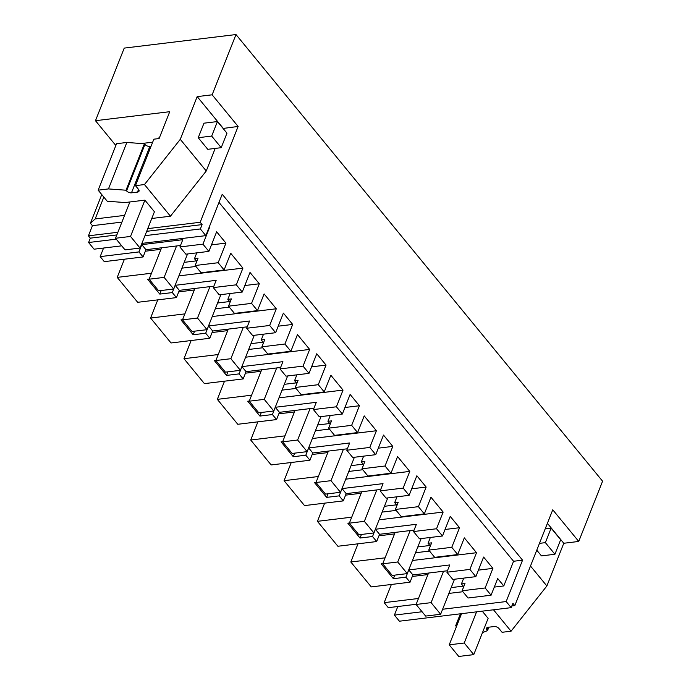 <?xml version="1.0" encoding="UTF-8"?>
<svg xmlns="http://www.w3.org/2000/svg" width="691" height="691" viewBox="0 0 691 691"><rect width="100%" height="100%" fill="white"/><g stroke="black" fill="none" stroke-linecap="round" stroke-linejoin="round"><path stroke-width="1.04" d="M103.572 248.043L100.169 256.62L104.298 261.647L143.08 256.948L138.951 251.921L141.819 244.657L182.795 239.691L179.919 246.946L202.947 244.156L209.554 227.46L209.062 227.52M100.169 256.62L138.951 251.921M143.08 256.948L145.948 249.693L141.819 244.657M124.415 259.211L117.22 277.385L137.673 302.304L176.447 297.605L172.318 292.578L175.194 285.314L216.162 280.347L213.294 287.603L236.313 284.813L242.921 268.117L230.725 253.26L224.117 269.956L218.175 262.718L195.156 265.508L198.032 258.253L194.465 258.684L196.279 260.887L184.221 262.347M116.252 239.155L88.595 242.515L94.071 249.192L121.737 245.832M88.595 242.515L90.314 238.153L88.413 235.83L92.43 225.672L121.927 222.096M101.767 194.56L90.417 223.219L92.43 225.672M115.838 145.507L95.479 120.7L124.225 48.102L235.994 34.55L602.587 481.195L578.738 541.45L563.778 543.264L546.866 585.977L511.064 631.203L502.063 632.291L498.962 628.516A3.74 2.056 21.6 0 0 494.056 626.556L488.053 627.281A3.74 2.056 21.6 0 0 486.49 628.231A3.74 2.056 21.6 0 0 486.965 629.976L488.027 627.29M397.809 606.525L394.406 615.102L399.415 621.2L511.185 607.648L512.912 603.295L514.812 605.618L511.85 605.972M391.374 584.465L384.179 602.647L388.307 607.674L416.163 604.297M358.007 543.808L350.812 561.99L371.266 586.909L410.039 582.202L412.916 574.947L447.457 570.757M324.64 503.152L317.437 521.334L337.89 546.253L376.673 541.545L379.54 534.29L414.09 530.101M291.265 462.495L284.07 480.677L304.524 505.596L343.297 500.889L346.174 493.633L380.715 489.444M257.898 421.838L250.703 440.02L271.157 464.939L309.931 460.232L312.798 452.976L347.348 448.787M224.523 381.182L217.328 399.355L237.782 424.283L276.555 419.575L279.432 412.32L313.973 408.131M191.157 340.525L183.961 358.698L204.415 383.626L243.189 378.918L246.065 371.663L280.606 367.474M157.781 299.868L150.586 318.041L171.04 342.969L209.814 338.262L212.69 331.006L247.24 326.817M145.948 249.693L180.498 245.495M218.175 262.718L225.94 243.12L216.637 231.796L208.881 251.394L185.862 254.184L179.919 246.946M208.881 251.394L202.947 244.156M236.313 284.813L242.247 292.051L250.012 272.453L259.306 283.776L251.55 303.375L257.484 310.613L264.1 293.917L276.296 308.773L269.68 325.47L275.623 332.708L283.379 313.109L292.682 324.433L284.917 344.032L290.859 351.27L297.467 334.574L309.663 349.43L303.055 366.126L308.989 373.365L316.754 353.766L326.048 365.09L318.292 384.688L324.226 391.927L330.834 375.23L343.038 390.087L336.422 406.783L342.365 414.021L350.121 394.423L359.415 405.747L351.659 425.345L357.601 432.583L364.209 415.887L376.405 430.743L369.797 447.44L375.731 454.678L383.496 435.08L392.79 446.403L385.025 466.002L390.968 473.24L397.575 456.544L409.772 471.4L403.164 488.096L409.107 495.335L416.863 475.736L426.157 487.06L418.4 506.658L424.334 513.897L430.951 497.2L443.147 512.057L436.539 528.753L442.473 535.991L450.23 516.393L459.532 527.717L451.767 547.315L457.71 554.553L464.317 537.857L476.514 552.714L469.906 569.41L475.84 576.648L452.821 579.438L446.887 572.208L449.755 564.944L408.787 569.92L405.911 577.175L410.039 582.202M485.142 587.972L462.115 590.77L468.057 598L491.076 595.21L485.142 587.972L492.899 568.373L483.605 557.05L475.84 576.648M491.076 595.21L497.693 578.514L503.791 585.942L513.56 561.265L219.004 202.394M161.21 290.522L159.802 294.098L147.598 279.233L149.196 279.043M117.22 277.385L151.502 273.23M159.802 294.098L172.318 292.578M145.352 251.204L160.968 249.313M141.905 243.387L205.849 235.631L222.226 194.257L522.56 560.168L513.56 561.265M223.089 128.448L238.119 126.453L200.183 222.277L202.092 224.601L200.364 228.954L144.963 235.674M200.364 228.954L205.849 235.631M202.092 224.601L146.691 231.321M116.839 234.94L90.314 238.153M200.183 222.277L147.753 228.635M117.902 232.254L88.413 235.83M138.546 189.394L137.474 192.107A3.74 2.056 21.6 0 0 139.038 191.157A3.74 2.056 21.6 0 0 138.563 189.42L135.462 185.646L144.471 184.557L180.273 139.332L206.255 170.988L215.186 148.418M206.255 170.988L170.452 216.205L151.77 218.477M137.474 192.107L131.471 192.832A3.74 2.056 21.6 0 1 126.565 190.88L126.021 190.215L108.461 188.919L98.157 190.172L107.243 201.236L125.088 202.549L144.894 200.148L154.43 211.766L140.057 248.06L125.054 249.883L115.518 238.265L130.521 236.443L140.057 248.06M90.417 223.219L95.168 218.952L124.579 215.385M144.471 184.557L170.452 216.205M95.168 218.952L103.831 197.082M135.462 185.646L153.86 139.185L159.111 138.546L169.744 111.692L95.479 120.7M152.676 142.182L141.474 143.538M180.273 139.332L197.185 96.61L212.137 94.805L235.994 34.55M482.473 632.628L487.509 630.633L486.965 629.976M493.495 609.79L511.064 631.203M473.758 654.627L458.755 656.45L449.228 644.833L464.231 643.01L473.758 654.627L488.131 618.333L482.24 611.155M456.984 625.225L455.671 625.752L460.405 613.807M456.423 626.659L455.671 625.752M578.738 541.45L552.757 509.794L514.812 605.618M442.611 609.255L506.175 601.55L511.185 607.648M394.406 615.102L422.071 611.751M506.175 601.55L522.56 560.168M494.29 587.1L503.791 585.942M448.882 593.414L462.901 591.721M384.179 602.647L418.461 598.484M451.188 587.609L463.238 586.141L461.433 583.938L464.991 583.506L462.115 590.77M412.311 576.458L427.928 574.567M394.803 575.119L393.395 578.695L405.911 577.175M393.395 578.695L381.19 563.83L382.788 563.64M350.812 561.99L385.094 557.827M417.813 546.952L429.871 545.484L428.057 543.281L431.625 542.85L428.748 550.105L451.767 547.315M378.944 535.801L394.561 533.91M361.436 534.463L360.02 538.039L347.823 523.173L349.421 522.983M317.437 521.334L351.719 517.17M376.673 541.545L372.544 536.518L375.412 529.254L416.388 524.288L413.512 531.552L436.539 528.753M360.02 538.039L372.544 536.518M384.446 506.296L396.496 504.827L394.691 502.625L398.249 502.193L395.382 509.448L418.4 506.658M345.569 495.145L361.194 493.253M328.07 493.806L326.653 497.382L314.457 482.517L316.046 482.327M284.07 480.677L318.352 476.514M343.297 500.889L339.169 495.862L342.045 488.597L383.021 483.631L380.145 490.895L403.164 488.096M326.653 497.382L339.169 495.862M351.071 465.639L363.129 464.171L361.315 461.968L364.883 461.536L362.006 468.792L385.025 466.002M312.202 454.488L327.819 452.596M294.694 453.149L293.278 456.725L281.082 441.86L282.679 441.67M250.703 440.02L284.977 435.857M309.931 460.232L305.802 455.205L308.67 447.941L349.646 442.974L346.77 450.238L369.797 447.44M293.278 456.725L305.802 455.205M317.705 424.982L329.754 423.514L327.949 421.311L331.507 420.879L328.64 428.135L351.659 425.345M278.836 413.831L294.452 411.94M261.328 412.492L259.911 416.068L247.715 401.203L249.313 401.013M217.328 399.355L251.61 395.2M276.555 419.575L272.427 414.548L275.303 407.284L316.279 402.317L313.403 409.573L336.422 406.783M259.911 416.068L272.427 414.548M284.329 384.326L296.387 382.857L294.573 380.655L298.141 380.223L295.264 387.478L318.292 384.688M245.46 373.175L261.077 371.283M227.952 371.836L226.536 375.412L214.34 360.547L215.938 360.356M183.961 358.698L218.235 354.543M243.189 378.918L239.06 373.891L241.936 366.627L282.904 361.661L280.028 368.916L303.055 366.126M226.536 375.412L239.06 373.891M250.963 343.669L263.021 342.2L261.207 339.998L264.774 339.566L261.898 346.822L284.917 344.032M212.094 332.518L227.71 330.626M194.586 331.179L193.169 334.755L180.973 319.89L182.571 319.7M150.586 318.041L184.868 313.887M209.814 338.262L205.685 333.235L208.561 325.971L249.537 321.004L246.661 328.26L269.68 325.47M193.169 334.755L205.685 333.235M217.596 303.004L229.645 301.544L227.84 299.341L231.399 298.909L228.522 306.165L251.55 303.375M178.719 291.861L194.335 289.97M176.447 297.605L179.323 290.35L213.864 286.16M196.771 252.863L194.465 258.684M412.458 560.487L476.514 552.714M446.887 572.208L469.906 569.41M492.899 568.373L478.422 570.127M463.73 578.117L461.433 583.938M225.94 243.12L211.463 244.873M224.117 269.956L201.09 272.746L195.156 265.508M181.923 268.16L195.933 266.458M178.865 275.89L242.921 268.117M242.247 292.051L219.228 294.841L213.294 287.603M259.306 283.776L244.83 285.53M230.138 293.52L227.84 299.341M257.484 310.613L234.465 313.403L228.522 306.165M215.29 308.817L229.308 307.115M212.232 316.547L276.296 308.773M275.623 332.708L252.604 335.498L246.661 328.26M292.682 324.433L278.205 326.187M263.513 334.176L261.207 339.998M290.859 351.27L267.832 354.06L261.898 346.822M248.665 349.473L262.675 347.772M245.599 357.204L309.663 349.43M308.989 373.365L285.97 376.154L280.028 368.916M326.048 365.09L311.572 366.843M296.88 374.833L294.573 380.655M324.226 391.927L301.207 394.716L295.264 387.478M282.032 390.13L296.05 388.428M278.974 397.861L343.038 390.087M342.365 414.021L319.337 416.811L313.403 409.573M359.415 405.747L344.947 407.5M330.255 415.49L327.949 421.311M357.601 432.583L334.574 435.373L328.64 428.135M315.407 430.787L329.417 429.085M312.341 438.517L376.405 430.743M375.731 454.678L352.712 457.468L346.77 450.238M392.79 446.403L378.314 448.157M363.621 456.146L361.315 461.968M390.968 473.24L367.949 476.03L362.006 468.792M348.774 471.443L362.784 469.742M345.716 479.174L409.772 471.4M409.107 495.335L386.079 498.125L380.145 490.895M426.157 487.06L411.681 488.813M396.997 496.803L394.691 502.625M424.334 513.897L401.316 516.687L395.382 509.448M382.14 512.1L396.159 510.399M379.083 519.831L443.147 512.057M442.473 535.991L419.454 538.781L413.512 531.552M459.532 527.717L445.056 529.47M430.363 537.46L428.057 543.281M457.71 554.553L434.682 557.343L428.748 550.105M415.516 552.757L429.526 551.055M179.323 290.35L175.194 285.314M212.137 94.805L238.119 126.453M197.185 96.61L223.167 128.267M198.231 137.708L207.766 149.316L221.215 147.684L226.968 133.173L217.432 121.556L211.679 136.075L198.231 137.708L203.975 123.188L217.432 121.556M98.157 190.172L116.554 143.711L126.85 142.458L144.41 143.754L144.955 144.419A3.74 2.056 -158.4 0 0 149.861 146.38L131.471 192.832M151.07 146.233L149.861 146.38M126.021 190.215L144.41 143.754M108.461 188.919L126.85 142.458M547.402 523.303L563.778 543.264M530.489 566.024L546.866 585.977M536.769 550.166L541.468 555.892L554.925 554.26L560.669 539.74L551.133 528.123L545.389 542.642L539.464 543.359M487.509 630.633L488.874 627.186M412.916 574.947L408.787 569.92M379.54 534.29L375.412 529.254M346.174 493.633L342.045 488.597M312.798 452.976L308.67 447.941M279.432 412.32L275.303 407.284M246.065 371.663L241.936 366.627M212.69 331.006L208.561 325.971M130.521 236.443L144.894 200.148M158.092 138.675A28.02 16.644 140.6 0 1 159.69 137.077M129.891 201.971L115.518 238.265M211.679 136.075L221.215 147.684M464.231 643.01L476.565 611.846M551.133 528.123L545.208 528.84M461.562 613.668L449.228 644.833M545.389 542.642L554.925 554.26M187.537 253.977L173.666 289.011L158.662 290.825L149.126 279.207L164.13 277.393L173.666 289.011M176.568 245.979L164.13 277.393M161.564 247.793L149.126 279.207M220.904 294.634L207.041 329.667L192.038 331.481L182.502 319.864L197.505 318.05L207.041 329.667M209.943 286.635L197.505 318.05M194.94 288.449L182.502 319.864M254.279 335.299L240.408 370.324L225.404 372.138L215.868 360.529L230.872 358.707L240.408 370.324M243.31 327.292L230.872 358.707M228.306 329.106L215.868 360.529M287.646 375.956L273.774 410.981L258.78 412.795L249.244 401.186L264.247 399.363L273.774 410.981M276.685 367.949L264.247 399.363M261.682 369.763L249.244 401.186M321.013 416.613L307.15 451.638L292.146 453.451L282.61 441.843L297.614 440.02L307.15 451.638M310.052 408.606L297.614 440.02M295.048 410.419L282.61 441.843M354.388 457.269L340.516 492.294L325.513 494.108L315.986 482.499L330.98 480.677L340.516 492.294M343.427 449.262L330.98 480.677M328.424 451.076L315.986 482.499M387.755 497.926L373.891 532.951L358.888 534.774L349.352 523.156L364.356 521.334L373.891 532.951M376.794 489.919L364.356 521.334M361.79 491.733L349.352 523.156M421.13 538.583L407.258 573.608L392.255 575.43L382.719 563.813L397.722 561.99L407.258 573.608M410.16 530.576L397.722 561.99M395.157 532.39L382.719 563.813M454.497 579.239L440.633 614.264L425.63 616.087L416.094 604.47L431.098 602.647L440.633 614.264M443.536 571.232L431.098 602.647M428.532 573.055L416.094 604.47M144.955 144.419L126.565 190.88"/></g></svg>
